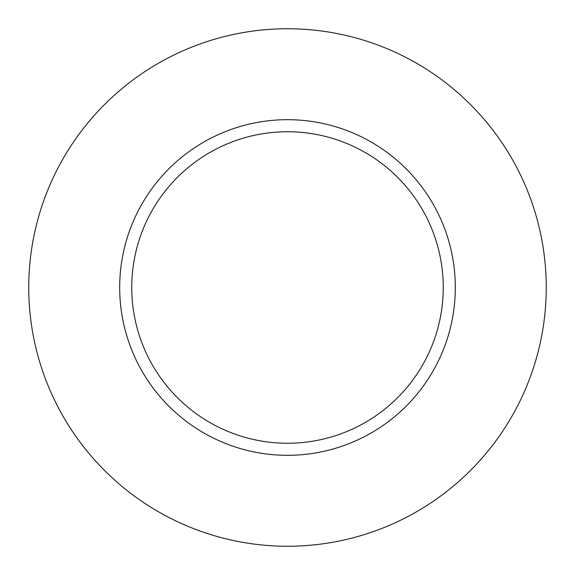 <?xml version="1.0" encoding="UTF-8"?>
<svg xmlns="http://www.w3.org/2000/svg" width="575" height="575" viewBox="0 0 575 575"><rect width="100%" height="100%" fill="white"/><g stroke="black" fill="none" stroke-linecap="round" stroke-linejoin="round"><path stroke-width="0.86" d="M546.25 287.5A258.75 258.75 0 0 0 158.125 63.415A258.75 258.75 0 0 0 158.125 511.585A258.75 258.75 0 0 0 546.25 287.5M455.314 287.5A167.814 167.814 0 0 1 203.593 432.831A167.814 167.814 0 0 1 203.593 142.169A167.814 167.814 0 0 1 455.314 287.5M131.747 287.5A155.753 155.753 0 0 0 287.5 443.253A155.753 155.753 0 0 0 443.253 287.5A155.753 155.753 0 0 0 287.5 131.747A155.753 155.753 0 0 0 131.747 287.5"/></g></svg>
